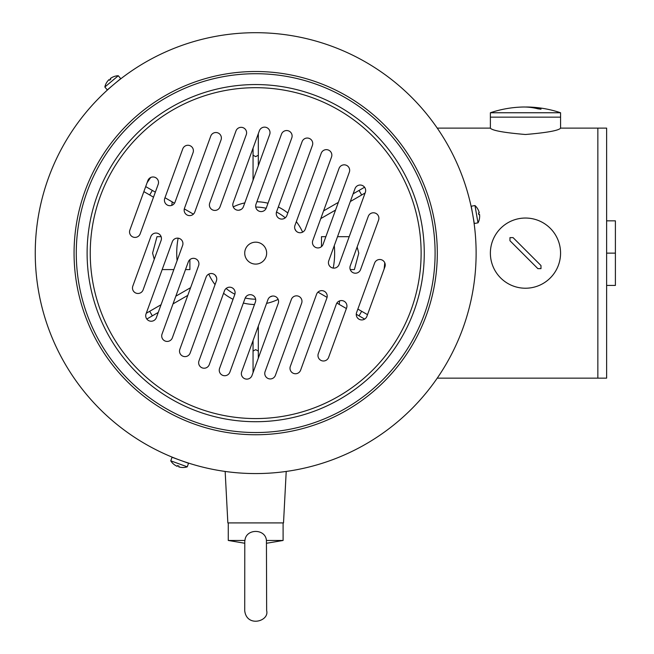 <?xml version="1.0" encoding="UTF-8"?>
<svg xmlns="http://www.w3.org/2000/svg" width="654" height="654" viewBox="0 0 654 654"><rect width="100%" height="100%" fill="white"/><g stroke="black" fill="none" stroke-linecap="round" stroke-linejoin="round"><path stroke-width="0.98" d="M228.271 522.914L228.271 540.466L244.948 540.466C245.871 528.424 265.508 528.424 266.431 540.466L283.1 540.466L283.1 522.914M266.431 540.466L266.652 610.648C269.571 621.341 246.599 627.791 244.719 610.648L244.784 540.67M225.156 471.444L227.854 522.914L283.517 522.914L286.215 471.444M490.377 117.148L560.568 117.148L560.568 112.758A109.635 109.635 0 0 0 528.555 107.035A109.61 77.507 -90 0 0 525.473 107.035A109.61 77.507 -90 0 1 528.555 107.035A109.61 77.507 -90 0 1 540.981 108.801A109.61 77.507 -90 0 0 528.555 107.035A109.635 109.635 0 0 1 560.568 112.758L547.39 112.758L560.568 112.758L560.568 117.148L490.377 117.148L560.568 117.148L560.568 128.184C558.516 130.587 546.818 132.688 525.473 134.503C504.128 132.688 492.429 130.587 490.377 128.184L490.377 112.758L547.39 112.758L490.377 112.758A109.635 109.635 0 0 1 522.383 107.035A109.61 77.507 90 0 1 537.874 108.801L540.981 109.202L537.874 108.801A109.61 77.507 90 0 0 522.383 107.035A109.635 109.635 0 0 0 490.377 112.758L490.377 117.148M560.568 253.131A35.095 35.095 0 0 0 517.641 218.927A35.095 35.095 0 0 0 493.868 268.393A35.095 35.095 0 0 0 560.568 253.131A35.095 35.095 0 0 0 517.641 218.927A35.095 35.095 0 0 0 493.868 268.393A35.095 35.095 0 0 0 560.568 253.131M509.965 240.729L537.874 268.639L540.981 268.639L540.981 265.54L513.063 237.623L509.965 237.623L509.965 240.729L537.874 268.639L540.981 268.639L540.981 265.54L513.063 237.623L509.965 237.623L509.965 240.729L537.874 268.639L509.965 240.729M560.568 128.11L597.854 128.11L597.854 378.151L597.854 128.11L606.626 128.11L606.626 378.151L437.24 378.151M606.626 220.839L615.398 220.839L615.398 285.422L606.626 285.422M606.626 253.131L615.398 253.131M540.981 265.54L513.063 237.623L540.981 265.54M525.473 218.035A35.095 35.095 0 0 1 555.859 270.682A35.095 35.095 0 0 1 495.078 270.682A35.095 35.095 0 0 1 525.473 218.035M182.793 467.52L182.793 467.52A14.257 14.257 0 0 0 187.248 466.825L188.54 463.277L172.051 457.269L170.759 460.825A14.257 14.257 0 0 0 173.719 464.217L173.719 464.217M187.248 466.825L170.759 460.825M182.728 467.496A14.233 14.233 0 0 1 178.746 466.899L179.016 466.147L177.496 465.591L177.218 466.343A14.233 14.233 0 0 1 173.784 464.242M178.746 466.899L179.016 466.147M106.471 82.813L106.471 82.813A14.257 14.257 0 0 0 104.844 87.015L107.272 89.909L120.712 78.635L118.284 75.733A14.257 14.257 0 0 0 113.861 76.608L113.861 76.608M104.844 87.015L118.284 75.733M106.52 82.764A14.233 14.233 0 0 1 109.03 79.616L109.545 80.229L110.788 79.183L110.273 78.578A14.233 14.233 0 0 1 113.812 76.649M109.03 79.616L109.545 80.229M477.796 209.067L477.796 209.067A14.257 14.257 0 0 0 474.968 205.56L471.248 206.214L474.297 223.496L478.017 222.842A14.257 14.257 0 0 0 479.472 218.575L479.472 218.575M474.968 205.56L478.017 222.842M477.812 209.133A14.233 14.233 0 0 1 479.284 212.885L478.499 213.024L478.777 214.618L479.562 214.479A14.233 14.233 0 0 1 479.464 218.501M479.284 212.885L478.499 213.024M251.937 263.439A10.971 10.971 0 0 1 248.634 244.735A10.971 10.971 0 0 1 266.489 251.226A10.971 10.971 0 0 1 251.937 263.439M384.904 266.857L366.902 316.323A5.485 5.485 0 0 1 359.872 319.602A5.485 5.485 0 0 1 356.594 312.571L374.595 263.104A5.485 5.485 0 0 1 381.625 259.826A5.485 5.485 0 0 1 384.904 266.857M312.408 145.401L286.902 215.477A5.485 5.485 0 0 1 279.871 218.755A5.485 5.485 0 0 1 276.593 211.724L302.099 141.648A5.485 5.485 0 0 1 309.129 138.37A5.485 5.485 0 0 1 312.408 145.401M331.521 157.001L305.263 229.145A5.485 5.485 0 0 1 298.24 232.423A5.485 5.485 0 0 1 294.962 225.393L321.212 153.257A5.485 5.485 0 0 1 328.243 149.979A5.485 5.485 0 0 1 331.521 157.001M323.076 244.326A5.485 5.485 0 0 1 316.054 247.604A5.485 5.485 0 0 1 312.776 240.582L339.034 168.438A5.485 5.485 0 0 1 346.056 165.16A5.485 5.485 0 0 1 349.334 172.19L323.076 244.326M339.066 264.527A5.485 5.485 0 0 1 332.044 267.805A5.485 5.485 0 0 1 328.766 260.774L355.016 188.638A5.485 5.485 0 0 1 362.046 185.36A5.485 5.485 0 0 1 365.324 192.39L339.066 264.527M360.558 269.612A5.485 5.485 0 0 1 353.536 272.89A5.485 5.485 0 0 1 350.258 265.859L368.259 216.392A5.485 5.485 0 0 1 375.29 213.114A5.485 5.485 0 0 1 378.568 220.145L360.558 269.612M346.612 307.92L328.61 357.386A5.485 5.485 0 0 1 321.58 360.665A5.485 5.485 0 0 1 318.302 353.642L336.311 304.175A5.485 5.485 0 0 1 343.342 300.897A5.485 5.485 0 0 1 346.612 307.92M326.886 298.003L300.627 370.139A5.485 5.485 0 0 1 293.597 373.418A5.485 5.485 0 0 1 290.327 366.387L316.577 294.251A5.485 5.485 0 0 1 323.607 290.973A5.485 5.485 0 0 1 326.886 298.003M275.399 375.339A5.485 5.485 0 0 1 268.369 378.609A5.485 5.485 0 0 1 265.091 371.586L291.349 299.442A5.485 5.485 0 0 1 298.379 296.172A5.485 5.485 0 0 1 301.649 303.194L275.399 375.339M267.944 299.63A5.485 5.485 0 0 1 274.966 296.352A5.485 5.485 0 0 1 278.244 303.382L251.986 375.519A5.485 5.485 0 0 1 244.964 378.797A5.485 5.485 0 0 1 241.686 371.766L267.944 299.63M229.881 372.118A5.485 5.485 0 0 1 222.859 375.396A5.485 5.485 0 0 1 219.581 368.365L245.087 298.289A5.485 5.485 0 0 1 252.117 295.011A5.485 5.485 0 0 1 255.387 302.042L229.881 372.118M266.284 207.972A5.485 5.485 0 0 1 259.262 211.25A5.485 5.485 0 0 1 255.984 204.228L281.49 134.144A5.485 5.485 0 0 1 288.512 130.874A5.485 5.485 0 0 1 291.79 137.896L266.284 207.972M269.685 134.503L243.435 206.639A5.485 5.485 0 0 1 236.405 209.918A5.485 5.485 0 0 1 233.126 202.887L259.385 130.751A5.485 5.485 0 0 1 266.415 127.473A5.485 5.485 0 0 1 269.685 134.503M246.28 134.683L220.022 206.819A5.485 5.485 0 0 1 213 210.097A5.485 5.485 0 0 1 209.721 203.067L235.98 130.931A5.485 5.485 0 0 1 243.002 127.653A5.485 5.485 0 0 1 246.28 134.683M221.052 139.874L194.794 212.019A5.485 5.485 0 0 1 187.763 215.289A5.485 5.485 0 0 1 184.485 208.266L210.743 136.122A5.485 5.485 0 0 1 217.774 132.852A5.485 5.485 0 0 1 221.052 139.874M164.759 198.342L182.76 148.875A5.485 5.485 0 0 1 189.791 145.597A5.485 5.485 0 0 1 193.069 152.627L175.059 202.094A5.485 5.485 0 0 1 168.037 205.372A5.485 5.485 0 0 1 164.759 198.342M158.186 184.338L140.177 233.805A5.485 5.485 0 0 1 133.154 237.083A5.485 5.485 0 0 1 129.876 230.053L147.878 180.586A5.485 5.485 0 0 1 154.908 177.308A5.485 5.485 0 0 1 158.186 184.338M161.121 240.41L143.112 289.877A5.485 5.485 0 0 1 136.081 293.147A5.485 5.485 0 0 1 132.811 286.125L150.812 236.658A5.485 5.485 0 0 1 157.843 233.38A5.485 5.485 0 0 1 161.121 240.41M156.355 317.631A5.485 5.485 0 0 1 149.325 320.901A5.485 5.485 0 0 1 146.046 313.879L172.304 241.743A5.485 5.485 0 0 1 179.335 238.465A5.485 5.485 0 0 1 182.605 245.487L156.355 317.631M198.595 265.688L172.345 337.824A5.485 5.485 0 0 1 165.315 341.102A5.485 5.485 0 0 1 162.037 334.071L188.295 261.935A5.485 5.485 0 0 1 195.325 258.657A5.485 5.485 0 0 1 198.595 265.688M206.108 277.124A5.485 5.485 0 0 1 213.139 273.846A5.485 5.485 0 0 1 216.417 280.877L190.159 353.013A5.485 5.485 0 0 1 183.128 356.291A5.485 5.485 0 0 1 179.85 349.261L206.108 277.124M224.477 290.793A5.485 5.485 0 0 1 231.5 287.515A5.485 5.485 0 0 1 234.778 294.537L209.272 364.621A5.485 5.485 0 0 1 202.25 367.891A5.485 5.485 0 0 1 198.971 360.869L224.477 290.793M331.079 45.993A220.431 220.431 0 0 1 397.379 421.994A220.431 220.431 0 0 1 38.602 291.414A220.431 220.431 0 0 1 331.079 45.993M215.313 275.309A46.058 46.058 0 0 0 216.474 277.296M226.121 288.455A46.058 46.058 0 0 0 234.884 294.226M245.209 297.987A46.058 46.058 0 0 0 255.632 299.197M270.192 296.851A46.058 46.058 0 0 0 272.358 296.066M296.058 230.96A46.058 46.058 0 0 0 294.897 228.974M285.25 217.815A46.058 46.058 0 0 0 276.487 212.035M266.162 208.283A46.058 46.058 0 0 0 255.739 207.073M241.179 209.419A46.058 46.058 0 0 0 239.012 210.196M185.507 269.587L189.889 269.587L189.889 259.646M162.167 269.587L173.841 269.587M161.129 236.683L156.985 236.683L152.595 253.131L154.246 259.295M317.975 292.134L327.065 297.382L317.975 292.134M336.875 303.047L346.391 308.541L336.875 303.047M364.662 319.087L356.267 314.247L359.046 315.849L361.678 311.288L357.861 309.089M384.119 269.023A129.41 129.41 0 0 0 384.74 262.704M150.673 177.512A129.41 129.41 0 0 0 147.093 182.752M155.341 192.162L145.695 186.586L152.333 190.42L149.701 194.982L153.51 197.181M350.242 269.587L354.386 269.587L358.776 253.131L357.133 246.967M325.864 236.683L321.49 236.683L321.49 246.623M349.203 236.683L337.529 236.683M258.322 326.06L258.322 351.059L255.689 349.645L253.057 351.059L253.057 372.592M258.322 358.13L258.322 351.059M253.057 351.059L253.057 340.53M149.701 194.982L143.864 191.614M171.781 205.372L172.198 201.89L164.98 197.729M172.198 201.89L174.495 203.222M184.305 208.879L193.396 214.136M253.057 180.202L253.057 155.211L255.689 156.625L258.322 155.211L258.322 133.678M253.057 148.139L253.057 155.211M258.322 155.211L258.322 165.74M323.575 210.899L338.355 202.364M365.104 193.004L361.678 194.982L359.046 190.42L353.127 193.837M359.046 190.42L364.564 187.232M350.323 201.53L361.678 194.982M335.551 210.065L320.779 218.591M361.678 311.288L367.507 314.656M339.173 304.372L339.589 300.897M187.796 295.371L173.024 303.897M146.267 313.266L149.701 311.288L152.333 315.849L158.243 312.432M152.333 315.849L146.807 319.038M161.048 304.731L149.701 311.288M175.82 296.205L190.6 287.67M334.284 245.602A78.962 78.962 0 0 1 333.221 268.091M177.087 260.668A78.962 78.962 0 0 1 178.158 238.179M312.269 97.667A165.446 165.446 0 0 1 362.03 379.868A165.446 165.446 0 0 1 92.754 281.866A165.446 165.446 0 0 1 312.269 97.667M313.34 94.724A168.577 168.577 0 0 1 364.049 382.271A168.577 168.577 0 0 1 89.672 282.405A168.577 168.577 0 0 1 313.34 94.724M317.051 84.538A179.409 179.409 0 0 1 371.006 390.569A179.409 179.409 0 0 1 79.003 284.286A179.409 179.409 0 0 1 317.051 84.538M317.803 82.469A181.616 181.616 0 0 1 372.428 392.261A181.616 181.616 0 0 1 76.829 284.67A181.616 181.616 0 0 1 317.803 82.469M208.757 274.116A51.404 51.404 0 0 0 215.052 284.621M223.57 293.27A51.404 51.404 0 0 0 233.053 299.287M243.353 303.039A51.404 51.404 0 0 0 254.488 304.527M266.579 303.374A51.404 51.404 0 0 0 278.146 299.377M302.614 232.145A51.404 51.404 0 0 0 296.319 221.649M287.801 212.991A51.404 51.404 0 0 0 278.318 206.975M268.017 203.231A51.404 51.404 0 0 0 256.883 201.743M244.792 202.895A51.404 51.404 0 0 0 233.225 206.893M244.719 543.245L228.271 540.466M266.652 543.245L283.1 540.466M437.24 128.11L490.377 128.11"/></g></svg>

